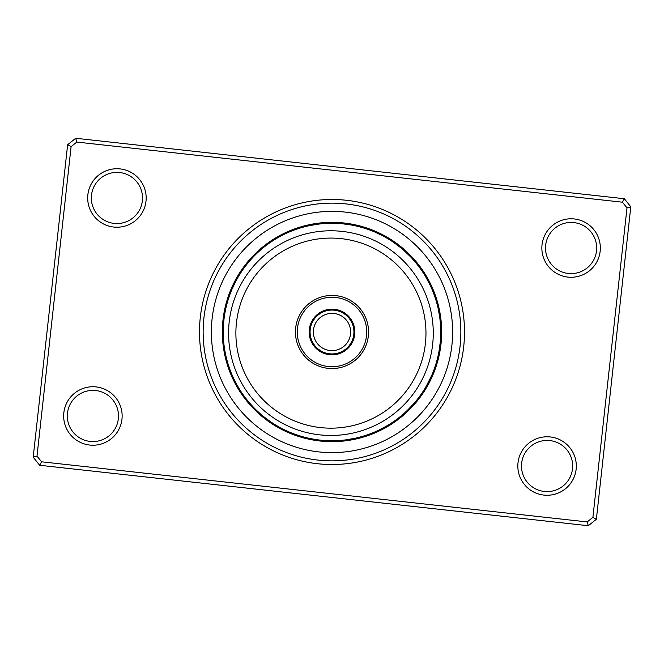 <?xml version="1.0" encoding="UTF-8"?>
<svg xmlns="http://www.w3.org/2000/svg" width="664" height="664" viewBox="0 0 664 664"><rect width="100%" height="100%" fill="white"/><g stroke="black" fill="none" stroke-linecap="round" stroke-linejoin="round"><path stroke-width="1" d="M310.071 332A21.929 21.929 0 0 0 332 353.929A21.929 21.929 0 0 0 353.929 332A21.929 21.929 0 0 0 332 310.071A21.929 21.929 0 0 0 310.071 332M313.358 332A18.642 18.642 0 0 0 332 350.642A18.642 18.642 0 0 0 350.642 332A18.642 18.642 0 0 0 332 313.358A18.642 18.642 0 0 0 313.358 332M200.287 317.483A132.51 132.51 0 0 1 346.517 200.287A132.51 132.51 0 0 1 463.713 346.517A132.51 132.51 0 0 1 317.483 463.713A132.51 132.51 0 0 1 200.287 317.483M460.077 346.11A128.849 128.849 0 0 0 346.11 203.923A128.849 128.849 0 0 0 203.923 317.89A128.849 128.849 0 0 0 317.89 460.077A128.849 128.849 0 0 0 460.077 346.11A128.849 128.849 0 0 1 317.89 460.077A128.849 128.849 0 0 1 203.923 317.89A128.849 128.849 0 0 1 346.11 203.923A128.849 128.849 0 0 1 460.077 346.11M518.003 462.825A29.241 29.241 0 0 1 550.273 436.954A29.241 29.241 0 0 1 576.136 469.224A29.241 29.241 0 0 1 543.866 495.087A29.241 29.241 0 0 1 518.003 462.825M572.509 468.825A25.589 25.589 0 0 0 549.875 440.589A25.589 25.589 0 0 0 521.638 463.223A25.589 25.589 0 0 0 544.272 491.46A25.589 25.589 0 0 0 572.509 468.825M63.835 412.776A29.241 29.241 0 0 1 96.106 386.913A29.241 29.241 0 0 1 121.968 419.183A29.241 29.241 0 0 1 89.698 445.046A29.241 29.241 0 0 1 63.835 412.776M118.341 418.776A25.589 25.589 0 0 0 95.707 390.54A25.589 25.589 0 0 0 67.471 413.174A25.589 25.589 0 0 0 90.105 441.411A25.589 25.589 0 0 0 118.341 418.776M87.864 194.776A29.241 29.241 0 0 1 120.134 168.913A29.241 29.241 0 0 1 145.997 201.175A29.241 29.241 0 0 1 113.727 227.047A29.241 29.241 0 0 1 87.864 194.776M142.362 200.777A25.589 25.589 0 0 0 119.727 172.54A25.589 25.589 0 0 0 91.491 195.174A25.589 25.589 0 0 0 114.125 223.411A25.589 25.589 0 0 0 142.362 200.777M542.031 244.817A29.241 29.241 0 0 1 574.302 218.954A29.241 29.241 0 0 1 600.165 251.224A29.241 29.241 0 0 1 567.894 277.087A29.241 29.241 0 0 1 542.031 244.817M596.529 250.826A25.589 25.589 0 0 0 573.895 222.589A25.589 25.589 0 0 0 545.659 245.223A25.589 25.589 0 0 0 568.293 273.46A25.589 25.589 0 0 0 596.529 250.826M588.304 525.73L39.666 465.273L33.2 457.205L67.628 144.735L75.696 138.27L624.334 198.727L630.8 206.794L596.372 519.265L588.304 525.73L587.192 521.929L592.902 517.356L626.999 207.898L622.425 202.196L76.808 142.071L71.098 146.644L37.001 456.102L41.575 461.804L587.192 521.929M71.098 146.644L67.628 144.735M75.696 138.27L76.808 142.071M624.334 198.727L622.425 202.196M37.001 456.102L33.2 457.205M630.8 206.794L626.999 207.898M41.575 461.804L39.666 465.273M596.372 519.265L592.902 517.356M222.996 319.99A109.66 109.66 0 0 0 319.99 441.004A109.66 109.66 0 0 0 441.004 344.01A109.66 109.66 0 0 0 344.01 222.996A109.66 109.66 0 0 0 222.996 319.99A109.66 109.66 0 0 1 344.01 222.996A109.66 109.66 0 0 1 441.004 344.01M273.385 240.401A9.503 9.503 144.9 0 0 270.995 240.874M271.327 241.754L271.651 241.538A9.503 9.503 143.9 0 0 269.269 242.053M269.617 242.924L269.941 242.7A9.503 9.503 -37.2 0 0 267.567 243.265M267.932 244.128L268.248 243.895A9.503 9.503 -38.3 0 0 265.891 244.51M266.588 245.132A9.503 9.503 140.6 0 0 264.239 245.78M264.944 246.386A9.503 9.503 139.5 0 0 262.612 247.091M263.027 247.929L263.326 247.68A9.503 9.503 -41.6 0 0 261.002 248.427M261.732 249.008A9.503 9.503 -42.7 0 0 259.425 249.788M253.789 256.445L253.308 256.951M260.163 250.361A9.503 9.503 136.2 0 0 257.873 251.191M252.362 257.947L251.623 258.752M258.62 251.739A9.503 9.503 135.1 0 0 256.346 252.611M250.967 259.483L250.245 260.296A9.503 9.503 0 0 1 251.075 257.997M256.096 254.121L257.109 253.15A9.503 9.503 0 0 0 254.851 254.071M299.854 228.109L304.56 226.773A9.503 9.503 162.9 0 0 302.137 226.482M297.887 228.74L302.56 227.312A9.503 9.503 161.9 0 0 300.136 227.071M299.232 228.308L300.576 227.893A9.503 9.503 -19.2 0 0 298.144 227.694M298.592 228.507A9.503 9.503 -20.3 0 0 296.161 228.358M295.306 229.628L297.987 228.707M296.634 229.163A9.503 9.503 158.6 0 0 294.193 229.063M294.318 229.993L294.683 229.86A9.503 9.503 157.5 0 0 292.243 229.802M291.438 231.105L292.741 230.591A9.503 9.503 -23.6 0 0 290.309 230.574M289.529 231.894L290.583 231.446M290.815 231.354A9.503 9.503 -24.7 0 0 288.383 231.387M280.963 235.977L280.349 236.301M288.549 232.309L288.906 232.159A9.503 9.503 154.2 0 0 286.474 232.234M279.146 236.965L278.199 237.496M287.014 232.998A9.503 9.503 153.1 0 0 284.582 233.122M283.877 234.483L285.047 233.911M277.344 237.986L276.407 238.542A9.503 9.503 0 0 1 277.901 236.616M285.138 233.869A9.503 9.503 0 0 0 282.706 234.043M338.416 223.444A9.503 9.503 -179.1 0 0 336.208 222.423M331.461 223.253L336.349 223.345A9.503 9.503 179.9 0 0 334.116 222.357M334.282 223.278A9.503 9.503 -1.2 0 0 332.033 222.34M327.327 223.353L331.958 223.253M332.207 223.253A9.503 9.503 -2.3 0 0 329.942 222.357M325.252 223.461L330.141 223.27A9.503 9.503 176.6 0 0 327.858 222.415M323.194 223.61L328.074 223.328A9.503 9.503 175.5 0 0 325.775 222.515M325.999 223.419A9.503 9.503 -5.6 0 0 323.692 222.656M319.069 224.025L323.932 223.552A9.503 9.503 -6.7 0 0 321.608 222.83M320.48 223.868L323.293 223.602M313.134 224.905L312.063 225.096M321.874 223.726A9.503 9.503 172.2 0 0 319.533 223.054M314.968 224.598L321.235 223.785M311.101 225.279L314.861 224.615M319.816 223.942A9.503 9.503 171.1 0 0 317.458 223.311M309.067 225.702L308.005 225.934A9.503 9.503 0 0 1 310.022 224.565M308.005 225.934L317.757 224.191A9.503 9.503 0 0 0 315.392 223.602M368.13 229.429L365.275 228.474M371.649 230.74A9.503 9.503 -161.1 0 0 369.865 229.08M366.171 228.765L365.059 228.399M365.001 228.383L364.237 228.142M369.715 230.001A9.503 9.503 -162.1 0 0 367.897 228.383M363.117 227.802L367.765 229.304A9.503 9.503 16.8 0 0 365.914 227.719M361.125 227.229L365.565 228.565M365.806 228.64A9.503 9.503 15.7 0 0 363.922 227.088M359.124 226.69L363.831 228.018A9.503 9.503 -165.4 0 0 361.921 226.499M359.905 225.951A9.503 9.503 -166.5 0 1 361.847 227.428L361.606 227.362M355.099 225.735L361.224 227.254M359.846 226.881A9.503 9.503 12.4 0 0 357.888 225.436M357.846 226.366A9.503 9.503 11.3 0 0 355.854 224.963M351.032 224.93L357.215 226.216M347.147 224.316L349.098 224.606M355.829 225.893A9.503 9.503 -169.8 0 0 353.804 224.532M348.99 224.59L353.555 225.411M353.804 225.461A9.503 9.503 -170.9 0 0 351.754 224.133M343.039 223.818L341.96 223.71A9.503 9.503 0 0 1 344.301 223.029M341.96 223.71L351.771 225.063A9.503 9.503 0 0 0 349.704 223.776M393.777 242.501L400.807 247.788M400.998 247.946A9.503 9.503 -143.1 0 0 399.811 245.821M394.125 242.75L399.388 246.651A9.503 9.503 -144.1 0 0 398.159 244.543M392.117 241.381L391.428 240.924M397.429 245.141L397.753 245.381A9.503 9.503 34.8 0 0 396.483 243.298M390.374 240.252L389.685 239.812M395.761 243.904L396.093 244.144A9.503 9.503 33.7 0 0 394.781 242.094M384.987 237.04L387.917 238.733M394.408 242.941A9.503 9.503 -147.4 0 0 393.055 240.907M386.838 238.094L386.133 237.687M392.698 241.771A9.503 9.503 -148.5 0 0 391.312 239.762M385.045 237.065L384.323 236.666M390.623 240.409L390.971 240.634A9.503 9.503 30.4 0 0 389.544 238.65M383.228 236.077L382.497 235.687M388.872 239.314L389.22 239.521A9.503 9.503 29.3 0 0 387.759 237.571M381.393 235.114L380.655 234.749M387.452 238.451A9.503 9.503 -151.8 0 0 385.95 236.533M379.534 234.193L378.795 233.836M385.659 237.413A9.503 9.503 -152.9 0 0 384.124 235.521M377.708 233.33L374.936 232.085A9.503 9.503 0 0 1 377.368 232.168M374.936 232.085L383.85 236.409A9.503 9.503 0 0 0 382.273 234.541M420.868 269.327L423.599 273.385A9.503 9.503 -125.1 0 0 423.126 270.995M419.665 267.65L422.462 271.651A9.503 9.503 -126.1 0 0 421.947 269.269M418.42 265.99L421.3 269.941A9.503 9.503 52.8 0 0 420.735 267.567M420.104 268.248A9.503 9.503 51.7 0 0 419.49 265.891M415.847 262.745L418.868 266.588A9.503 9.503 -129.4 0 0 418.22 264.239M414.51 261.159L418.486 266.073M417.614 264.944A9.503 9.503 -130.5 0 0 416.909 262.612M416.32 263.326A9.503 9.503 48.4 0 0 415.573 261.002M411.755 258.072L414.834 261.541M414.992 261.732A9.503 9.503 47.3 0 0 414.212 259.425M412.809 257.873A9.503 9.503 -133.8 0 1 413.639 260.163L414.577 261.243M411.389 256.346A9.503 9.503 -134.9 0 1 412.261 258.62L413.216 259.682M406.053 252.362L405.248 251.623M404.517 250.967L403.704 250.245A9.503 9.503 0 0 1 406.003 251.075M403.704 250.245L410.85 257.109A9.503 9.503 0 0 0 409.929 254.851M435.891 299.854L437.227 304.56A9.503 9.503 -107.1 0 0 437.518 302.137M435.26 297.887L436.688 302.56A9.503 9.503 -108.1 0 0 436.929 300.136M434.588 295.928L436.032 300.336M436.107 300.576A9.503 9.503 70.8 0 0 436.306 298.144M435.493 298.592A9.503 9.503 69.7 0 0 435.642 296.161M433.144 292.044L435.293 297.987M434.837 296.634A9.503 9.503 -111.4 0 0 434.937 294.193M432.364 290.127L434.14 294.683A9.503 9.503 -112.5 0 0 434.198 292.243M433.409 292.741A9.503 9.503 66.4 0 0 433.426 290.309M432.646 290.815A9.503 9.503 65.3 0 0 432.613 288.383M429.807 284.466L432.405 290.226M431.841 288.906A9.503 9.503 -115.8 0 0 431.766 286.474M428.886 282.615L430.903 286.79M431.002 287.014A9.503 9.503 -116.9 0 0 430.878 284.582M426.014 277.344L425.458 276.407A9.503 9.503 0 0 1 427.384 277.901M425.458 276.407L430.131 285.138A9.503 9.503 0 0 0 429.957 282.706M440.738 333.536L440.556 338.416A9.503 9.503 -89.1 0 0 441.577 336.208M440.747 331.461L440.655 336.349A9.503 9.503 -90.1 0 0 441.643 334.116M440.722 334.282A9.503 9.503 88.8 0 0 441.66 332.033M440.747 332.207A9.503 9.503 87.7 0 0 441.643 329.942M440.539 325.252L440.73 330.141A9.503 9.503 -93.4 0 0 441.585 327.858M440.672 328.074A9.503 9.503 -94.5 0 0 441.485 325.775M440.199 321.127L440.581 325.999A9.503 9.503 84.4 0 0 441.344 323.692M439.975 319.069L440.448 323.932A9.503 9.503 83.3 0 0 441.17 321.608M439.709 317.018L440.398 323.293M439.095 313.134L439.419 315.076M440.274 321.874A9.503 9.503 -97.8 0 0 440.946 319.533M439.402 314.968L440.058 319.816A9.503 9.503 -98.9 0 0 440.689 317.458M438.298 309.067L438.066 308.005A9.503 9.503 0 0 1 439.435 310.022M438.066 308.005L439.809 317.757A9.503 9.503 0 0 0 440.398 315.392M434.571 368.13L435.526 365.275M433.26 371.649A9.503 9.503 -71.1 0 0 434.92 369.865M435.235 366.171L435.601 365.059M435.617 365.001L435.858 364.237M433.999 369.715A9.503 9.503 -72.1 0 0 435.617 367.897M436.198 363.117L434.696 367.765A9.503 9.503 106.8 0 0 436.281 365.914M436.771 361.125L435.435 365.565M435.36 365.806A9.503 9.503 105.7 0 0 436.912 363.922M437.501 361.921A9.503 9.503 -75.4 0 1 435.982 363.831L436.057 363.59M437.808 357.116L436.572 361.847A9.503 9.503 -76.5 0 0 438.049 359.905M437.119 359.846A9.503 9.503 102.4 0 0 438.564 357.888M438.688 353.065L437.634 357.846A9.503 9.503 101.3 0 0 439.037 355.854M439.468 353.804A9.503 9.503 -79.8 0 1 438.107 355.829L438.157 355.58M439.867 351.754A9.503 9.503 -80.9 0 1 438.539 353.804L438.24 355.198M440.182 343.039L440.29 341.96A9.503 9.503 0 0 1 440.971 344.301M440.29 341.96L438.937 351.771A9.503 9.503 0 0 0 440.224 349.704M418.179 399.811A9.503 9.503 -53.1 0 1 416.054 400.998L416.212 400.807M421.25 394.125L417.349 399.388A9.503 9.503 -54.1 0 0 419.457 398.159M422.619 392.117L423.076 391.428M418.859 397.429L418.619 397.753A9.503 9.503 124.8 0 0 420.702 396.483M423.748 390.374L424.188 389.685M420.096 395.761L419.856 396.093A9.503 9.503 123.7 0 0 421.906 394.781M428.761 381.626L425.267 387.917M421.059 394.408A9.503 9.503 -57.4 0 0 423.092 393.055M425.906 386.838L426.313 386.133M422.229 392.698A9.503 9.503 -58.5 0 0 424.238 391.312M426.919 385.062L427.334 384.323M423.591 390.623L423.366 390.971A9.503 9.503 120.4 0 0 425.35 389.544M430.206 378.704L429.857 379.443A108.747 108.747 0 0 0 379.443 234.143A108.747 108.747 0 0 0 234.143 284.557A108.747 108.747 0 0 0 284.557 429.857A108.747 108.747 0 0 0 429.857 379.443L428.454 382.215M424.686 388.872L424.479 389.22A9.503 9.503 119.3 0 0 426.429 387.759M431.077 376.828L425.549 387.452A9.503 9.503 -61.8 0 0 427.467 385.95M425.549 387.452L426.064 386.572M431.832 377.368A9.503 9.503 0 0 0 431.915 374.936L426.587 385.659A9.503 9.503 -62.9 0 0 428.479 384.124M426.587 385.659L427.757 383.535M429.401 380.364L427.591 383.85A9.503 9.503 0 0 0 429.459 382.273M394.673 420.868L390.83 423.458M390.615 423.599A9.503 9.503 -35.1 0 0 393.005 423.126M396.35 419.665L392.349 422.462A9.503 9.503 -36.1 0 0 394.731 421.947M394.059 421.3A9.503 9.503 142.8 0 0 396.433 420.735M398.109 419.49A9.503 9.503 141.7 0 1 395.752 420.104L395.952 419.955M399.761 418.22A9.503 9.503 -39.4 0 1 397.412 418.868L397.611 418.718M402.841 414.51L397.927 418.486M399.056 417.614A9.503 9.503 -40.5 0 0 401.388 416.909M404.393 413.149L400.873 416.162M400.674 416.32A9.503 9.503 138.4 0 0 402.998 415.573M402.268 414.992A9.503 9.503 137.3 0 0 404.575 414.212M410.211 407.555L410.966 406.766M403.837 413.639A9.503 9.503 -43.8 0 0 406.127 412.809M408.908 408.883L404.318 413.216M405.38 412.261A9.503 9.503 -44.9 0 0 407.654 411.389M413.033 404.517L413.755 403.704A9.503 9.503 0 0 1 412.925 406.003M413.755 403.704L406.891 410.85A9.503 9.503 0 0 0 409.148 409.929M364.146 435.891L359.68 437.161M359.44 437.227A9.503 9.503 -17.1 0 0 361.863 437.518M366.113 435.26L361.44 436.688A9.503 9.503 -18.1 0 0 363.864 436.929M363.424 436.107A9.503 9.503 160.8 0 0 365.856 436.306M370.022 433.882L365.407 435.493A9.503 9.503 159.7 0 0 367.839 435.642M369.806 434.937A9.503 9.503 -21.4 0 1 367.366 434.837L366.013 435.293M369.317 434.14A9.503 9.503 -22.5 0 0 371.757 434.198M375.774 431.542L371.259 433.409A9.503 9.503 156.4 0 0 373.691 433.426M373.185 432.646A9.503 9.503 155.3 0 0 375.616 432.613M379.534 429.807L375.318 431.741M375.094 431.841A9.503 9.503 -25.8 0 0 377.526 431.766M381.385 428.886L377.21 430.903M376.986 431.002A9.503 9.503 -26.9 0 0 379.418 430.878M386.656 426.014L387.593 425.458A9.503 9.503 0 0 1 386.099 427.384M387.593 425.458L378.862 430.131A9.503 9.503 0 0 0 381.294 429.957M325.584 440.556A9.503 9.503 0.9 0 0 327.792 441.577M328.041 440.672L327.651 440.655A9.503 9.503 -0.1 0 0 329.883 441.643M331.12 440.747L329.717 440.722A9.503 9.503 178.8 0 0 331.967 441.66M333.187 440.738L331.792 440.747A9.503 9.503 177.7 0 0 334.058 441.643M333.859 440.73A9.503 9.503 -3.4 0 0 336.142 441.585M340.806 440.39L336.183 440.664M335.926 440.672A9.503 9.503 -4.5 0 0 338.225 441.485M339.395 440.498L338.001 440.581A9.503 9.503 174.4 0 0 340.308 441.344M340.068 440.448A9.503 9.503 173.3 0 0 342.392 441.17M350.866 439.095L351.937 438.904M342.126 440.274A9.503 9.503 -7.8 0 0 344.467 440.946M346.542 440.689A9.503 9.503 -8.9 0 1 344.184 440.058L342.765 440.215M354.933 438.298L355.995 438.066A9.503 9.503 0 0 1 353.978 439.435M355.995 438.066L346.243 439.809A9.503 9.503 0 0 0 348.608 440.398M295.87 434.571L298.725 435.526M292.351 433.26A9.503 9.503 18.9 0 0 294.135 434.92M297.829 435.235L298.941 435.601M298.999 435.617L299.763 435.858M294.285 433.999A9.503 9.503 17.9 0 0 296.102 435.617M297.563 435.152L296.235 434.696A9.503 9.503 -163.2 0 0 298.086 436.281M302.875 436.771L298.194 435.36A9.503 9.503 -164.3 0 0 300.078 436.912M300.169 435.982A9.503 9.503 14.6 0 0 302.078 437.501M302.153 436.572A9.503 9.503 13.5 0 0 304.095 438.049M304.153 437.119A9.503 9.503 -167.6 0 0 306.112 438.564M307.523 437.958L306.253 437.651M306.154 437.634A9.503 9.503 -168.7 0 0 308.146 439.037M309.54 438.406L308.42 438.157M316.852 439.684L317.923 439.834M308.171 438.107A9.503 9.503 10.2 0 0 310.196 439.468M315.01 439.41L310.296 438.555M318.903 439.958L315.118 439.427M310.196 438.539A9.503 9.503 9.1 0 0 312.246 439.867M313.607 439.178L312.329 438.954M320.961 440.182L322.04 440.29A9.503 9.503 0 0 1 319.699 440.971M312.229 438.937A9.503 9.503 0 0 0 314.296 440.224M263.002 416.054A9.503 9.503 36.9 0 0 264.189 418.179M269.874 421.25L264.612 417.349A9.503 9.503 35.9 0 0 265.841 419.457M271.883 422.619L272.572 423.076M266.247 418.619A9.503 9.503 -145.2 0 0 267.517 420.702M269.219 421.906A9.503 9.503 -146.3 0 1 267.907 419.856L267.99 419.914M273.626 423.748L274.315 424.188M270.945 423.092A9.503 9.503 32.6 0 1 269.592 421.059L269.675 421.117M279.013 426.96L276.083 425.267M272.688 424.238A9.503 9.503 31.5 0 1 271.302 422.229L271.385 422.287M277.162 425.906L277.867 426.313M274.456 425.35A9.503 9.503 -149.6 0 1 273.028 423.366L273.111 423.424M278.955 426.935L279.677 427.334M280.772 427.923L281.503 428.313M274.78 424.479A9.503 9.503 -150.7 0 0 276.241 426.429M278.05 427.467A9.503 9.503 28.2 0 1 276.548 425.549L276.639 425.599M282.607 428.886L283.345 429.251M279.876 428.479A9.503 9.503 27.1 0 1 278.341 426.587L278.432 426.637M284.466 429.807L285.205 430.164M281.727 429.459A9.503 9.503 0 0 1 280.15 427.591L280.241 427.641M286.292 430.67L289.064 431.915A9.503 9.503 0 0 1 286.632 431.832M240.401 390.615A9.503 9.503 54.9 0 0 240.874 393.005M241.538 392.349A9.503 9.503 53.9 0 0 242.053 394.731M243.505 395.204L242.758 394.142M242.7 394.059A9.503 9.503 -127.2 0 0 243.265 396.433M243.895 395.752A9.503 9.503 -128.3 0 0 244.51 398.109M245.132 397.412A9.503 9.503 50.6 0 0 245.78 399.761M246.386 399.056A9.503 9.503 49.5 0 0 247.091 401.388M247.68 400.674A9.503 9.503 -131.6 0 0 248.427 402.998M249.008 402.268A9.503 9.503 -132.7 0 0 249.788 404.575M251.291 404.882L250.527 404.027M256.445 410.211L256.951 410.692M250.361 403.837A9.503 9.503 46.2 0 0 251.191 406.127M257.947 411.638L258.462 412.112M252.005 405.662L251.739 405.38A9.503 9.503 45.1 0 0 252.611 407.654M259.483 413.033L260.296 413.755A9.503 9.503 0 0 1 257.997 412.925M253.15 406.891A9.503 9.503 0 0 0 254.071 409.148M226.773 359.44A9.503 9.503 72.9 0 0 226.482 361.863M227.312 361.44A9.503 9.503 71.9 0 0 227.071 363.864M227.893 363.424A9.503 9.503 -109.2 0 0 227.694 365.856M228.507 365.407A9.503 9.503 -110.3 0 0 228.358 367.839M229.163 367.366A9.503 9.503 68.6 0 0 229.063 369.806M229.86 369.317A9.503 9.503 67.5 0 0 229.802 371.757M230.591 371.259A9.503 9.503 -113.6 0 0 230.574 373.691M231.354 373.185A9.503 9.503 -114.7 0 0 231.387 375.616M235.977 383.037L236.301 383.651M232.159 375.094A9.503 9.503 64.2 0 0 232.234 377.526M236.965 384.854L237.305 385.46M232.998 376.986A9.503 9.503 63.1 0 0 233.122 379.418M237.986 386.656L238.542 387.593A9.503 9.503 0 0 1 236.616 386.099M233.869 378.862A9.503 9.503 0 0 0 234.043 381.294M223.444 325.584A9.503 9.503 90.9 0 0 222.423 327.792M223.345 327.651A9.503 9.503 89.9 0 0 222.357 329.883M223.278 329.717A9.503 9.503 -91.2 0 0 222.34 331.967M223.253 331.792A9.503 9.503 -92.3 0 0 222.357 334.058M223.27 333.859A9.503 9.503 86.6 0 0 222.415 336.142M223.328 335.926A9.503 9.503 85.5 0 0 222.515 338.225M223.419 338.001A9.503 9.503 -95.6 0 0 222.656 340.308M223.552 340.068A9.503 9.503 -96.7 0 0 222.83 342.392M224.905 350.866L225.03 351.555M223.726 342.126A9.503 9.503 82.2 0 0 223.054 344.467M225.279 352.899L225.42 353.588M223.942 344.184A9.503 9.503 81.1 0 0 223.311 346.542M225.702 354.933L225.934 355.995A9.503 9.503 0 0 1 224.565 353.978M224.191 346.243A9.503 9.503 0 0 0 223.602 348.608M229.429 295.87L230.234 293.662M230.74 292.351A9.503 9.503 108.9 0 0 229.08 294.135M228.765 297.829L229.52 295.613M230.001 294.285A9.503 9.503 107.9 0 0 228.383 296.102M229.304 296.235A9.503 9.503 -73.2 0 0 227.719 298.086M228.64 298.194A9.503 9.503 -74.3 0 0 227.088 300.078M228.018 300.169A9.503 9.503 104.6 0 0 226.499 302.078M227.428 302.153A9.503 9.503 103.5 0 0 225.951 304.095M226.881 304.153A9.503 9.503 -77.6 0 0 225.436 306.112M226.366 306.154A9.503 9.503 -78.7 0 0 224.963 308.146M225.594 309.54L225.843 308.42M224.316 316.852L224.216 317.541M225.893 308.171A9.503 9.503 100.2 0 0 224.532 310.196M224.042 318.903L223.967 319.591M225.461 310.196A9.503 9.503 99.1 0 0 224.133 312.246M223.818 320.961L223.71 322.04A9.503 9.503 0 0 1 223.029 319.699M225.063 312.229A9.503 9.503 0 0 0 223.776 314.296M247.946 263.002A9.503 9.503 126.9 0 0 245.821 264.189M245.788 265.716L246.593 264.687M246.651 264.612A9.503 9.503 125.9 0 0 244.543 265.841M243.298 267.517A9.503 9.503 -55.2 0 1 245.381 266.247L245.323 266.33M241.381 271.883L240.924 272.572M242.094 269.219A9.503 9.503 -56.3 0 1 244.144 267.907L244.086 267.99M240.252 273.626L239.812 274.315M240.907 270.945A9.503 9.503 122.6 0 1 242.941 269.592L242.883 269.675M239.156 275.377L238.733 276.083M239.762 272.688A9.503 9.503 121.5 0 1 241.771 271.302L241.713 271.385M238.094 277.162L237.687 277.867M238.65 274.456A9.503 9.503 -59.6 0 1 240.634 273.028L240.576 273.111M237.081 278.938L236.666 279.677M237.571 276.241A9.503 9.503 -60.7 0 1 239.521 274.78L239.472 274.863M236.259 280.424L235.429 282.009M238.318 276.78L238.451 276.548A9.503 9.503 118.2 0 0 236.533 278.05M238.451 276.548L237.936 277.428M235.222 282.407L237.413 278.341A9.503 9.503 117.1 0 0 235.521 279.876M237.413 278.341L234.807 283.221M233.346 286.242L232.085 289.064A9.503 9.503 0 0 1 232.168 286.632M236.218 280.515L236.409 280.15A9.503 9.503 0 0 0 234.541 281.727M298.053 228.69L299.754 228.142M294.434 229.952L296.028 229.379M296.094 229.354L297.779 228.781M327.808 223.336L329.502 223.287M329.568 223.278L331.353 223.253M323.675 223.577L325.36 223.453M325.435 223.453L327.211 223.361M323.368 223.594L325.144 223.469M321.301 223.785L323.077 223.619M315.45 224.523L317.118 224.274M317.193 224.266L318.961 224.042M361.299 227.271L363.009 227.769M357.589 226.308L359.224 226.714M359.299 226.731L361.017 227.196M357.29 226.233L359.017 226.665M351.513 225.021L353.173 225.337M353.24 225.345L354.991 225.71M349.164 224.615L350.924 224.913M344.018 223.917L348.882 224.573M394.599 243.082L395.578 243.771M395.611 243.804L397.064 244.867M392.922 241.92L393.843 242.551M392.781 241.829L393.677 242.435M391.054 240.683L391.959 241.273M392.059 241.339L395.503 243.721M385.743 237.463L386.68 238.002M386.788 238.061L390.357 240.235M383.933 236.459L384.879 236.973M418.71 266.372L419.723 267.733M419.764 267.791L420.81 269.235M418.527 266.131L419.598 267.559M416.154 263.118L417.216 264.438M417.258 264.496L418.353 265.899M414.626 261.301L415.772 262.662M413.265 259.74L414.436 261.077M409.223 255.432L410.402 256.644M410.452 256.694L411.68 257.989M435.31 298.053L435.858 299.754M434.048 294.434L434.621 296.028M434.646 296.094L435.219 297.779M433.318 292.5L433.916 294.077M433.941 294.144L434.555 295.82M432.43 290.292L433.102 291.944M430.894 286.782L431.592 288.317M431.617 288.383L432.322 290.027M427.508 280L428.936 282.706M428.961 282.773L429.757 284.366M426.504 278.199L428.836 282.515M440.722 329.875L440.747 331.568M440.747 331.643L440.738 333.419M440.664 327.808L440.713 329.502M440.722 329.568L440.747 331.353M440.406 323.368L440.531 325.144M439.776 317.5L439.991 319.176M440 319.243L440.19 321.019M439.477 315.45L439.726 317.118M439.734 317.193L439.958 318.961M439.435 315.143L439.692 316.902M438.506 310.03L439.385 314.861M437.186 359.597L436.746 361.224M436.729 361.299L436.231 363.009M437.692 357.589L437.286 359.224M437.269 359.299L436.804 361.017M438.232 355.265L437.833 357.008M439.336 349.471L439.045 351.14M439.037 351.206L438.705 352.957M234.168 284.516L235.197 282.449M232.085 289.064L235.977 280.955M289.064 431.915L287.778 431.351M280.067 427.541L279.121 427.027M271.078 422.08L270.157 421.449M306.411 437.692L304.776 437.286M304.701 437.269L302.983 436.804M342.699 440.215L340.922 440.381M385.801 426.504L381.485 428.836M383.999 427.508L381.294 428.936M381.227 428.961L379.634 429.757M379.094 430.015L377.567 430.737M377.501 430.77L375.874 431.5M373.425 432.546L371.857 433.177M371.79 433.202L370.122 433.841M369.566 434.048L367.972 434.621M367.906 434.646L366.221 435.219M365.947 435.31L364.245 435.858M412.377 405.248L408.991 408.8M407.082 410.667L405.845 411.821M405.795 411.871L404.476 413.074M404.26 413.265L402.923 414.436M397.869 418.527L396.441 419.598M397.628 418.71L396.267 419.723M396.209 419.764L394.765 420.81M426.537 385.743L425.998 386.68M425.939 386.788L423.765 390.357M423.317 391.054L422.727 391.959M422.661 392.059L420.279 395.503M422.171 392.781L421.565 393.677M421.499 393.777L419.059 397.172M422.08 392.922L421.449 393.843M306.726 358.411A36.553 36.553 0 0 1 305.589 306.726A36.553 36.553 0 0 1 357.273 305.589A36.553 36.553 0 0 1 358.411 357.273A36.553 36.553 0 0 1 306.726 358.411M356.012 306.909A34.727 34.727 0 0 0 306.909 307.988A34.727 34.727 0 0 0 307.988 357.091A34.727 34.727 0 0 0 357.091 356.012A34.727 34.727 0 0 0 356.012 306.909M265.218 401.786A95.035 95.035 0 0 0 399.595 398.832A95.035 95.035 0 0 0 396.632 264.455A95.035 95.035 0 0 0 262.263 267.409A95.035 95.035 0 0 0 265.218 401.786M401.687 259.176A102.347 102.347 0 0 1 404.874 403.878A102.347 102.347 0 0 1 260.163 407.065A102.347 102.347 0 0 1 256.985 262.363A102.347 102.347 0 0 1 401.687 259.176M347.795 315.491A22.85 22.85 0 0 0 315.491 316.205A22.85 22.85 0 0 0 316.205 348.509A22.85 22.85 0 0 0 348.509 347.795A22.85 22.85 0 0 0 347.795 315.491M451.902 345.214A120.624 120.624 0 0 1 318.786 451.902A120.624 120.624 0 0 1 212.098 318.786A120.624 120.624 0 0 1 345.214 212.098A120.624 120.624 0 0 1 451.902 345.214"/></g></svg>
